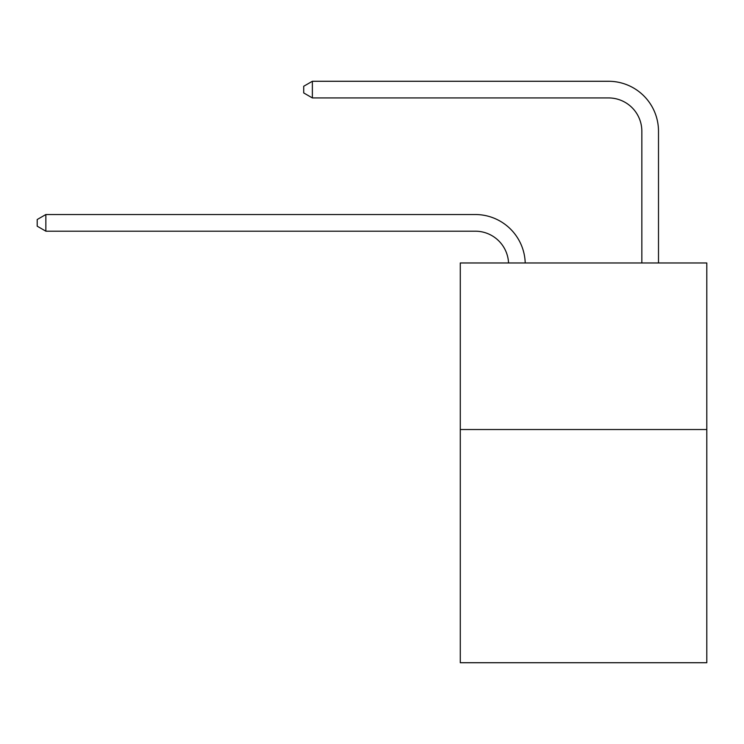 <?xml version="1.0" encoding="UTF-8"?>
<svg xmlns="http://www.w3.org/2000/svg" width="744" height="744" viewBox="0 0 744 744"><rect width="100%" height="100%" fill="white"/><g stroke="black" fill="none" stroke-linecap="round" stroke-linejoin="round"><path stroke-width="1.12" d="M706.8 429.53L706.8 662.727L460.285 662.727L460.285 262.967L706.8 262.967L706.8 429.53L460.285 429.53M475.267 231.189A33.313 33.313 0 0 1 508.552 262.967A33.313 33.313 0 0 0 475.267 231.189A33.313 33.313 0 0 1 508.552 262.967A33.313 33.313 0 0 0 475.267 231.189A33.313 33.313 0 0 1 508.552 262.967A33.313 33.313 0 0 0 475.267 231.189A33.313 33.313 0 0 1 508.552 262.967A33.313 33.313 0 0 0 475.267 231.189A33.313 33.313 0 0 1 508.552 262.967A33.313 33.313 0 0 0 475.267 231.189A33.313 33.313 0 0 1 508.552 262.967A33.313 33.313 0 0 0 475.267 231.189A33.313 33.313 0 0 1 508.552 262.967A33.313 33.313 0 0 0 475.267 231.189A33.313 33.313 0 0 1 508.552 262.967A33.313 33.313 0 0 0 475.267 231.189A33.313 33.313 0 0 1 508.552 262.967A33.313 33.313 0 0 0 475.267 231.189A33.313 33.313 0 0 1 508.552 262.967A33.313 33.313 0 0 0 475.267 231.189A33.313 33.313 0 0 1 508.552 262.967A33.313 33.313 0 0 0 475.267 231.189A33.313 33.313 0 0 1 508.552 262.967A33.313 33.313 0 0 0 475.267 231.189A33.313 33.313 0 0 1 508.552 262.967A33.313 33.313 0 0 0 475.267 231.189A33.313 33.313 0 0 1 508.552 262.967A33.313 33.313 0 0 0 475.267 231.189A33.313 33.313 0 0 1 508.552 262.967A33.313 33.313 0 0 0 475.267 231.189A33.313 33.313 0 0 1 508.552 262.967A33.313 33.313 0 0 0 475.267 231.189A33.313 33.313 0 0 1 508.552 262.967A33.313 33.313 0 0 0 475.267 231.189A33.313 33.313 0 0 1 508.552 262.967A33.313 33.313 0 0 0 475.267 231.189A33.313 33.313 0 0 1 508.552 262.967A33.313 33.313 0 0 0 475.267 231.189A33.313 33.313 0 0 1 508.552 262.967A33.313 33.313 0 0 0 475.267 231.189A33.313 33.313 0 0 1 508.552 262.967A33.313 33.313 0 0 0 475.267 231.189L45.858 231.189L37.2 226.185L37.2 219.527L45.858 214.523L475.267 214.523A49.969 49.969 0 0 1 525.217 262.967M641.84 262.967L641.84 131.242A33.313 33.313 0 0 0 608.527 97.929L312.368 97.929L303.71 92.935L303.71 86.267L312.368 81.273L608.527 81.273A49.969 49.969 0 0 1 658.496 131.242L658.496 262.967M45.858 231.189L45.858 214.523L475.267 214.523M641.84 131.242A33.313 33.313 0 0 0 608.527 97.929A33.313 33.313 0 0 1 641.84 131.242A33.313 33.313 0 0 0 608.527 97.929A33.313 33.313 0 0 1 641.84 131.242A33.313 33.313 0 0 0 608.527 97.929A33.313 33.313 0 0 1 641.84 131.242A33.313 33.313 0 0 0 608.527 97.929A33.313 33.313 0 0 1 641.84 131.242A33.313 33.313 0 0 0 608.527 97.929A33.313 33.313 0 0 1 641.84 131.242A33.313 33.313 0 0 0 608.527 97.929A33.313 33.313 0 0 1 641.84 131.242A33.313 33.313 0 0 0 608.527 97.929A33.313 33.313 0 0 1 641.84 131.242A33.313 33.313 0 0 0 608.527 97.929A33.313 33.313 0 0 1 641.84 131.242A33.313 33.313 0 0 0 608.527 97.929A33.313 33.313 0 0 1 641.84 131.242A33.313 33.313 0 0 0 608.527 97.929A33.313 33.313 0 0 1 641.84 131.242A33.313 33.313 0 0 0 608.527 97.929A33.313 33.313 0 0 1 641.84 131.242A33.313 33.313 0 0 0 608.527 97.929A33.313 33.313 0 0 1 641.84 131.242A33.313 33.313 0 0 0 608.527 97.929A33.313 33.313 0 0 1 641.84 131.242A33.313 33.313 0 0 0 608.527 97.929A33.313 33.313 0 0 1 641.84 131.242A33.313 33.313 0 0 0 608.527 97.929A33.313 33.313 0 0 1 641.84 131.242A33.313 33.313 0 0 0 608.527 97.929A33.313 33.313 0 0 1 641.84 131.242A33.313 33.313 0 0 0 608.527 97.929A33.313 33.313 0 0 1 641.84 131.242A33.313 33.313 0 0 0 608.527 97.929A33.313 33.313 0 0 1 641.84 131.242A33.313 33.313 0 0 0 608.527 97.929A33.313 33.313 0 0 1 641.84 131.242A33.313 33.313 0 0 0 608.527 97.929A33.313 33.313 0 0 1 641.84 131.242A33.313 33.313 0 0 0 608.527 97.929M312.368 97.929L312.368 81.273L608.527 81.273"/></g></svg>
